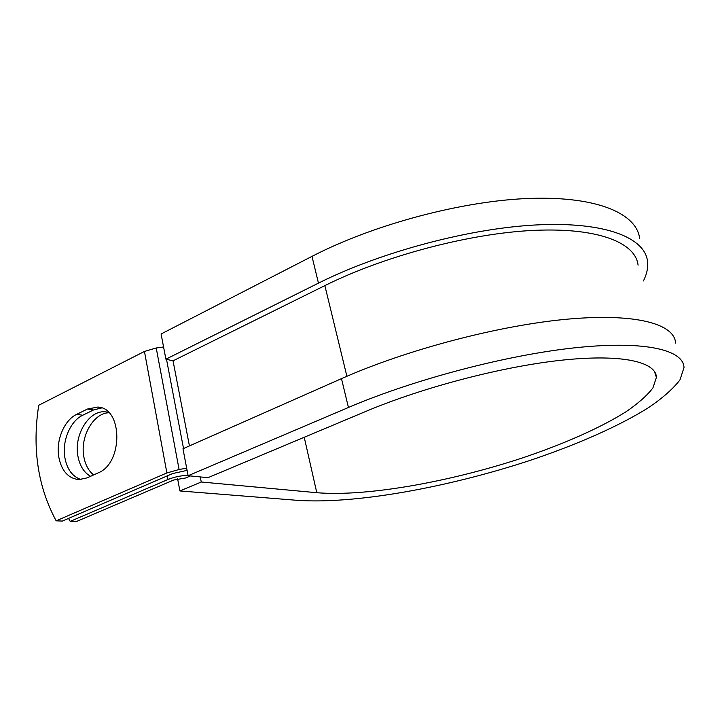 <?xml version="1.0" encoding="UTF-8"?>
<svg xmlns="http://www.w3.org/2000/svg" width="720" height="720" viewBox="0 0 720 720"><rect width="100%" height="100%" fill="white"/><g stroke="black" fill="none" stroke-linecap="round" stroke-linejoin="round"><path stroke-width="1.08" d="M58.716 456.714C61.407 470.7 68.067 478.332 78.696 479.61L86.976 477.918L98.028 472.941C123.426 463.293 122.841 407.691 97.767 407.061L87.489 409.032L76.707 414.333C64.314 420.102 55.899 440.055 58.716 456.714M101.61 407.943L93.483 409.977L82.728 415.242C70.371 420.966 61.983 440.793 64.818 457.353C66.987 469.242 72.396 476.64 81.045 479.538M93.582 474.939C88.443 470.7 85.167 464.508 83.772 456.354C80.073 436.473 93.492 412.974 108.954 412.749M90.54 476.316C83.817 472.419 79.587 465.552 77.85 455.715C73.854 434.385 89.505 409.491 105.795 411.894L108.657 412.452M68.535 518.4L70.209 521.379L76.212 521.613L173.7 480.015L185.607 477.99L190.404 475.956M70.209 521.379L167.985 479.493C174.222 477 180.909 475.596 188.019 475.272M163.566 346.959L156.222 347.985L144.45 351.441L38.727 405.27C32.049 448.326 37.854 486.846 56.16 520.83L62.343 521.073L172.737 473.526L187.083 470.376M186.669 468.189L179.1 469.494L166.887 472.941L56.16 520.83M346.896 376.29L324.864 285.615C384.705 255.78 470.376 233.154 534.645 230.337C599.067 227.502 635.67 243.018 638.073 265.158M324.864 285.615L173.043 360.828L165.897 359.181L161.091 333.981L311.994 256.365C373.914 224.298 463.356 200.511 530.658 198.387C598.131 196.227 636.633 213.948 639.63 238.32M304.236 437.274L316.782 492.705C366.057 496.827 448.254 482.175 520.713 458.496C561.96 444.753 599.508 428.409 625.887 411.84C638.01 403.569 647.019 395.604 652.923 387.936L656.406 377.379C656.118 362.187 623.466 353.88 563.859 359.964C504.396 366.021 423.702 387 365.985 411.345L207.972 477.684L188.109 475.722L348.444 407.475C414.495 379.197 508.491 354.537 577.422 347.535C646.542 340.479 683.658 350.28 684 367.614L679.959 379.908C673.092 388.809 662.67 398.016 648.711 407.529C618.39 426.564 575.739 445.122 529.182 460.701C447.453 487.485 354.879 504.36 297.144 500.319L179.901 490.95L177.615 478.764M200.277 476.928L201.258 482.004L179.901 490.95M316.782 492.705L201.258 482.004M348.444 407.475L341.487 378.648C406.746 349.605 499.869 325.116 568.494 319.068C637.317 312.993 674.712 324.36 675.576 343.071M165.897 359.181L318.456 283.14C381.096 251.712 471.348 227.772 538.947 224.811C606.717 221.823 644.994 238.194 647.532 261.351C648.243 267.579 646.875 274.104 643.437 280.935M341.487 378.648L182.97 448.767L188.109 475.722M166.887 472.941L144.45 351.441M167.985 479.493L167.31 475.857M189.432 445.905L173.043 360.828M183.528 448.515L166.509 359.325M179.1 469.494L156.222 347.985M93.483 409.977L87.489 409.032M82.728 415.242L76.707 414.333M318.456 283.14L311.994 256.365M105.795 411.894L107.559 412.173M99.576 407.358L97.767 407.061M656.406 377.379L654.372 371.286"/></g></svg>
